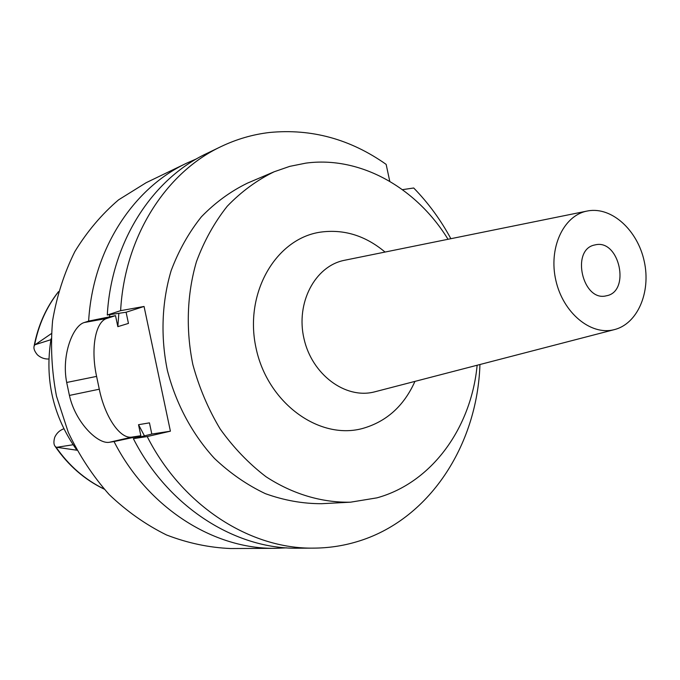 <?xml version="1.0" encoding="UTF-8"?>
<svg xmlns="http://www.w3.org/2000/svg" width="680" height="680" viewBox="0 0 680 680"><rect width="100%" height="100%" fill="white"/><g stroke="black" fill="none" stroke-linecap="round" stroke-linejoin="round"><path stroke-width="1.02" d="M63.827 428.791C59.712 430.27 56.686 433.083 54.748 437.24C53.558 441.439 53.652 444.423 55.029 446.199L56.057 447.185L76.891 450.219M51.077 338.759C44.48 379.346 53.057 416.432 76.781 450.024M51.348 333.625L34.578 345.1L34.059 346.4C33.498 348.611 34.612 351.424 37.417 354.85C40.774 357.808 44.583 359.201 48.841 359.006M118.83 313.488L117.835 326.655L115.515 315.648L88.638 321.096C92.743 249.908 132.948 188.36 186.558 163.217L146.174 182.691L118.583 199.835C101.651 214.302 87.066 231.565 74.834 251.608C64.226 272.986 56.814 295.978 52.606 320.594C50.388 345.721 51.68 370.889 56.466 396.108L68.297 432.403C79.22 455.404 92.837 476.111 109.174 494.538C126.752 511.3 145.869 524.773 166.541 534.973C187.706 543.116 209.091 547.638 230.715 548.539L275.553 548.318C213.834 549.38 147.959 508.13 114.036 441.567L135.006 437.07L135.558 438.081M109.607 316.71L109.794 314.687M144.415 435.787L138.524 424.702L140.853 435.727L135.006 437.07M389.767 181.322L386.147 164.373C350.344 139.111 311.482 128.477 269.577 132.481C252.832 134.428 236.657 139.128 221.051 146.582L206.694 153.51C152.226 179.044 111.35 241.995 107.287 315.019L120.623 310.666L144.058 306.459L170.408 431.188L151.81 434.044L149.447 422.858L138.524 424.702M402.466 189.66L413.712 187.994C428.289 202.954 440.683 219.861 450.874 238.705M479.944 364.514C477.335 445.442 428.91 520.65 356.55 541.815C342.788 545.913 328.55 548.02 313.846 548.123C250.47 549.244 182.418 506.166 147.194 436.56L170.408 431.188M120.623 310.666C124.653 236.343 165.996 172.388 221.051 146.582M274.168 171.768L247.477 183.124C230.554 191.352 215.194 202.581 201.391 216.809C188.776 232.594 178.687 250.563 171.113 270.725C161.806 302.09 160.454 336.634 167.391 370.481C176.01 403.937 192.372 434.384 214.506 458.481C230.154 473.28 247.103 485.002 265.361 493.654C284.01 500.378 302.745 503.736 321.555 503.702L350.523 502.188C321.861 502.758 292.629 494.131 265.94 476.68C248.769 463.539 233.503 447.627 220.15 428.952C208.207 409.003 199.112 387.549 192.856 364.591C185.691 329.655 186.992 294.024 196.435 261.715C204.119 240.958 214.387 222.471 227.222 206.261C241.281 191.658 256.929 180.166 274.168 171.768L289.756 166.362L305.796 163.141C360.247 155.745 416.466 187.748 448.026 239.283M117.835 326.655L128.452 323.408L126.097 312.239L144.058 306.459M126.097 312.239L107.287 315.019M140.853 435.727L131.954 437.096C119.994 439.365 104.797 416.475 99.288 389.207L96.594 376.397C90.627 349.24 95.191 321.725 106.913 318.41L115.515 315.648M151.81 434.044L133.365 438.642L147.194 436.56M133.365 438.642C168.054 506.983 235.203 549.304 297.899 548.207L313.846 548.123M88.638 321.096L84.303 322.515C73.194 325.465 61.217 354.654 66.691 382.475L69.419 395.428C75.403 422.594 98.09 444.644 109.54 442.246L114.036 441.567M286.679 547.851L275.553 548.318M186.558 163.217L196.767 158.746M477.139 365.245C471.24 427.652 432.055 482.673 376.983 497.845L350.523 502.188M385.058 252.059C365.398 235.603 343.868 228.956 320.467 232.135C275.935 238.535 244.026 292.969 255.977 347.769C267.274 402.704 318.75 440.215 362.253 428.57C386.3 421.846 403.861 406.113 414.945 381.395M586.602 211.157L588.149 210.859C611.915 206.66 637.67 230.375 644.24 261.35C651.151 292.247 637.483 324.156 613.998 329.715L613.692 329.783C590.486 335.529 563.048 312.69 555.875 280.483C548.369 248.353 563.185 215.959 586.602 211.157L343.995 260.389C314.959 266.322 295.622 302.923 303.986 338.666C311.933 374.501 345.245 399.185 374.008 392.012L375.743 391.57M343.995 260.389L345.363 260.108M606.39 295.783C630.777 291.745 619.454 239.088 595.442 244.817L594.583 245.004C570.529 249.653 582.658 302.175 606.322 295.8L606.39 295.783M56.057 447.185C68.935 465.698 84.915 479.621 103.997 488.954M73.075 444.762L56.78 447.296M58.446 291.83C46.478 307.156 38.53 324.912 34.578 345.1M35.19 344.675L50.898 339.694M131.954 437.096L109.54 442.246M84.303 322.515L106.913 318.41M96.594 376.397L66.691 382.475M69.419 395.428L99.288 389.207M104.142 489.107C84.584 479.646 68.297 465.477 55.292 446.581M34.136 345.95C38.063 325.372 46.189 307.267 58.505 291.626M613.998 329.715L374.391 391.918"/></g></svg>
